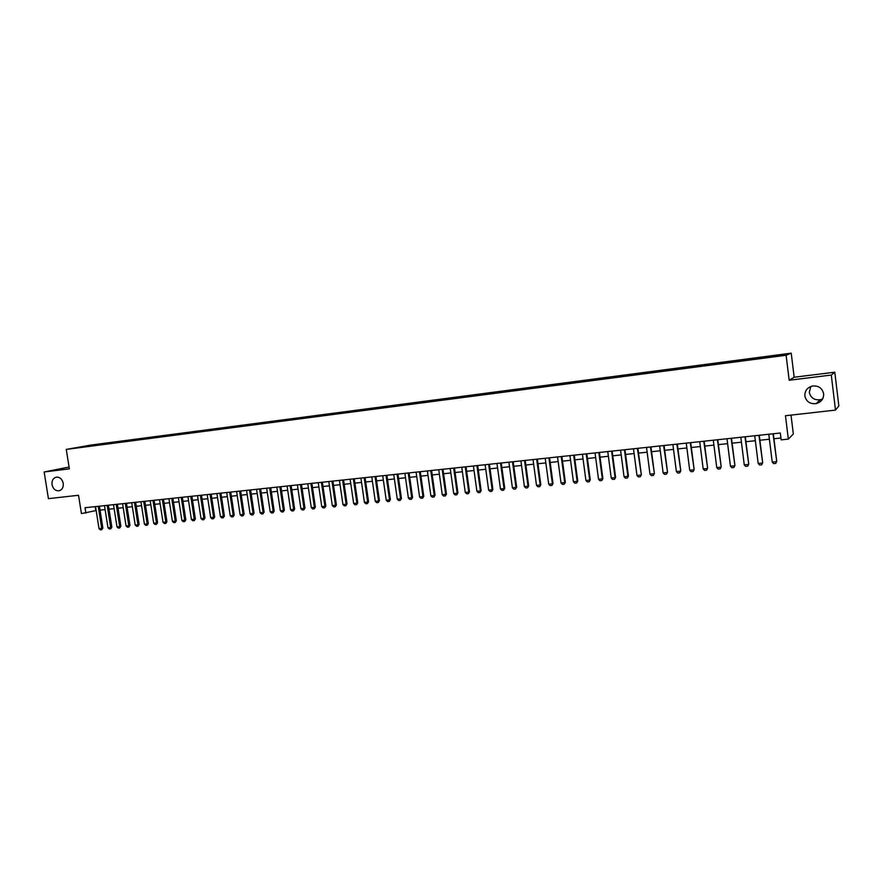 <?xml version="1.0" encoding="UTF-8"?>
<svg xmlns="http://www.w3.org/2000/svg" width="883" height="883" viewBox="0 0 883 883"><rect width="100%" height="100%" fill="white"/><g stroke="black" fill="none" stroke-linecap="round" stroke-linejoin="round"><path stroke-width="1.32" d="M63.245 483.321C63.576 487.405 62.141 489.899 58.94 490.816C55.386 490.937 53.079 488.873 52.031 484.646C51.7 480.54 53.146 478.045 56.38 477.14C59.912 477.052 62.207 479.116 63.245 483.321M822.636 398.895L820.263 399.734C814.314 400.33 810.66 397.88 809.303 392.372L810.815 386.5M823.629 393.741C823.784 398.807 821.311 402.096 816.223 403.608C810.053 404.226 806.267 401.666 804.866 395.948C804.711 390.794 807.261 387.482 812.492 386.026C818.552 385.54 822.261 388.112 823.629 393.741M75.066 448.189L80.717 447.273L75.066 448.189M791.223 353.156L90.839 445.065L66.269 449.414L786.113 355.264L791.223 353.156L794.159 377.24L789.17 380.242L831.289 375.054L834.799 372.207L794.159 377.24M834.799 372.207L838.85 405.97L835.495 410.098L785.462 415.727L788.331 439.116L793.331 434.017L791.013 415.098M69.073 467.041L44.15 471.975L48.422 498.652L78.521 495.275L81.435 513.586L96.159 510.54M831.289 375.054L835.495 410.098M788.331 439.116L781.157 439.877L780.307 433.012L85.033 507.725L85.883 513.122M777.493 356.037L769.7 357.24L777.526 356.279M87.097 446.566L765.186 357.847L781.941 355.374L784.126 354.502L769.81 356.114L101.424 443.796L96.909 444.602L96.611 445.319M86.92 446.368L96.909 444.602M789.17 380.242L786.113 355.264M44.15 471.975L69.36 468.862L66.269 449.414M100.044 510.131L105.11 509.59M109.006 509.182L114.128 508.641M118.035 508.222L123.212 507.67M127.119 507.261L132.351 506.71M136.269 506.29L141.556 505.727M145.485 505.319L150.816 504.745M154.768 504.336L160.154 503.763M164.106 503.343L169.547 502.769M173.51 502.35L179.017 501.765M182.991 501.345L188.543 500.749M192.527 500.33L198.145 499.734M202.141 499.314L207.814 498.718M211.821 498.288L217.549 497.681M221.567 497.261L227.35 496.643M231.379 496.213L237.229 495.595M241.269 495.164L247.174 494.546M251.225 494.116L257.196 493.487M261.258 493.056L267.295 492.416M271.357 491.986L277.461 491.334M281.534 490.904L287.703 490.253M291.787 489.822L298.012 489.16M302.107 488.729L308.41 488.056M312.516 487.626L318.873 486.952M322.99 486.511L329.425 485.827M333.553 485.396L340.043 484.712M344.193 484.27L350.75 483.575M354.9 483.133L361.544 482.427M365.705 481.986L372.405 481.279M376.577 480.838L383.354 480.12M387.538 479.679L394.392 478.95M398.586 478.509L405.507 477.769M409.712 477.328L416.71 476.588M420.926 476.136L428.001 475.385M432.229 474.944L439.37 474.182M443.608 473.741L450.838 472.968M455.087 472.526L462.394 471.743M466.643 471.301L474.028 470.518M478.299 470.065L485.771 469.27M490.054 468.818L497.593 468.023M501.886 467.56L509.513 466.754M513.818 466.301L521.533 465.484M525.849 465.021L533.641 464.204M537.968 463.741L545.849 462.913M550.186 462.449L558.155 461.599M562.504 461.147L570.561 460.286M574.921 459.833L583.067 458.961M587.438 458.498L595.672 457.626M600.054 457.162L608.376 456.279M612.78 455.816L621.19 454.922M625.606 454.458L634.115 453.553M638.53 453.089L647.14 452.173M651.566 451.71L660.274 450.783M664.711 450.319L673.519 449.381M677.967 448.917L686.875 447.968M691.334 447.493L700.34 446.544M704.822 446.07L713.917 445.109M718.409 444.635L727.614 443.652M732.117 443.178L741.422 442.195M745.936 441.71L755.351 440.716M759.888 440.242L769.402 439.226M773.95 438.752L780.925 438.012M95.165 506.643L95.783 510.584M768.729 357.107L768.729 356.522M101.567 444.679L101.424 443.796M87.24 445.86L87.483 446.522M773.022 433.796L776.731 461.368L775.738 463.398L773.618 463.608L772.228 462.085L768.784 434.248M773.331 433.763L776.731 461.368M772.228 462.085L776.466 461.666L775.738 463.398M758.938 435.308L762.68 462.758L761.676 464.789L759.579 464.988L758.177 463.465L754.733 435.761M759.27 435.275L762.68 462.758M758.177 463.465L762.382 463.056L761.676 464.789M744.976 436.809L748.74 464.138L747.735 466.158L745.649 466.356L744.259 464.844L740.804 437.262M745.329 436.776L748.74 464.138M744.259 464.844L748.42 464.436L747.735 466.158M731.124 438.299L734.921 465.507L733.905 467.515L731.841 467.725L730.451 466.213L726.996 438.741M731.499 438.266L734.921 465.507M730.451 466.213L734.579 465.805L733.905 467.515M717.393 439.778L721.212 466.864L720.197 468.862L718.155 469.072L716.753 467.571L713.298 440.22M717.791 439.734L721.212 466.864M716.753 467.571L720.848 467.162L720.197 468.862M703.784 441.235L707.625 468.211L706.599 470.209L704.579 470.407L703.177 468.906L699.722 441.677M704.204 441.191L707.625 468.211M703.177 468.906L707.239 468.509L706.599 470.209M690.274 442.692L694.148 469.535L693.122 471.533L691.113 471.732L689.711 470.242L686.246 443.123M690.716 442.648L694.148 469.535M689.711 470.242L693.74 469.844L693.122 471.533M676.886 444.127L680.782 470.86L679.755 472.846L677.758 473.045L676.367 471.555L672.89 444.557M677.349 444.083L680.782 470.86M676.367 471.555L680.363 471.169L679.755 472.846M663.608 445.551L667.537 472.173L666.499 474.149L664.524 474.348L663.122 472.869L659.656 445.981M664.093 445.507L667.537 472.173M663.122 472.869L667.084 472.482L666.499 474.149M650.451 446.975L654.391 473.476L653.354 475.44L651.389 475.639L649.987 474.171L646.522 447.394M650.948 446.919L654.391 473.476M649.987 474.171L653.917 473.774L653.354 475.44M637.383 448.376L641.356 474.767L640.318 476.721L638.365 476.919L636.963 475.451L633.486 448.796M637.912 448.321L641.356 474.767M636.963 475.451L640.859 475.065L640.318 476.721M624.436 449.767L627.912 476.345L628.431 476.047L627.383 478.001L625.451 478.189L624.049 476.732L620.572 450.175M624.976 449.712L628.431 476.047M624.049 476.732L627.912 476.345L627.383 478.001M611.588 451.147L615.076 477.626L615.606 477.317L614.557 479.259L612.636 479.447L611.235 478.001L607.758 451.555M612.151 451.081L615.606 477.317M611.235 478.001L615.076 477.626L614.557 479.259M598.851 452.515L602.338 478.884L602.879 478.575L601.831 480.507L599.932 480.694L598.531 479.259L595.043 452.924M599.436 452.449L602.879 478.575M598.531 479.259L602.338 478.884L601.831 480.507M586.213 453.873L589.701 480.131L590.263 479.822L589.215 481.754L587.327 481.941L585.926 480.507L582.438 454.281M586.809 453.807L590.263 479.822M585.926 480.507L589.701 480.131L589.215 481.754M573.674 455.22L577.162 481.367L577.758 481.058L576.698 482.979L574.822 483.167L573.42 481.743L569.932 455.617M574.292 455.153L577.758 481.058M573.42 481.743L577.162 481.367L576.698 482.979M561.235 456.555L564.734 482.604L565.341 482.284L564.281 484.204L562.427 484.392L561.025 482.968L557.526 456.952M561.875 456.489L565.341 482.284M561.025 482.968L564.734 482.604L564.281 484.204M548.906 457.88L552.394 483.818L553.023 483.509L551.963 485.418L550.12 485.595L548.718 484.182L545.219 458.277M549.557 457.813L553.023 483.509M548.718 484.182L552.394 483.818L551.963 485.418M536.665 459.193L540.164 485.032L540.804 484.712L539.734 486.621L537.913 486.798L536.511 485.385L533.012 459.59M537.339 459.127L540.804 484.712M536.511 485.385L540.164 485.032L539.734 486.621M524.524 460.507L528.023 486.224L528.685 485.915L527.615 487.813L525.804 487.99L524.403 486.588L520.904 460.893M525.219 460.429L528.685 485.915M524.403 486.588L528.023 486.224L527.615 487.813M512.482 461.798L515.981 487.416L516.665 487.107L515.584 488.994L513.796 489.171L512.394 487.769L508.884 462.184M513.189 461.721L516.665 487.107M512.394 487.769L515.981 487.416L515.584 488.994M500.529 463.078L504.038 488.597L504.734 488.288L503.652 490.164L501.875 490.341L500.473 488.95L496.963 463.465M501.257 463.001L504.734 488.288M500.473 488.95L504.038 488.597L503.652 490.164M488.674 464.348L492.184 489.778L492.891 489.458L491.82 491.334L490.043 491.511L488.641 490.12L485.142 464.734M489.425 464.27L492.891 489.458M488.641 490.12L492.184 489.778L491.82 491.334M476.919 465.617L480.418 490.937L481.147 490.617L480.065 492.493L478.31 492.659L476.908 491.279L473.409 465.992M477.681 465.54L481.147 490.617M476.908 491.279L480.418 490.937L480.065 492.493M465.242 466.875L468.752 492.085L469.491 491.776L468.409 493.641L466.677 493.807L465.264 492.438L461.765 467.25M466.025 466.787L469.491 491.776M465.264 492.438L468.752 492.085L468.409 493.641M453.663 468.111L457.173 493.233L457.935 492.924L456.842 494.778L455.12 494.944L453.719 493.575L450.209 468.487M454.458 468.034L457.935 492.924M453.719 493.575L457.173 493.233L456.842 494.778M442.173 469.348L445.683 494.37L446.456 494.05L445.374 495.904L443.652 496.069L442.251 494.712L438.741 469.723M442.979 469.259L446.456 494.05M442.251 494.712L445.683 494.37L445.374 495.904M430.772 470.573L434.281 495.495L435.076 495.175L433.983 497.019L432.284 497.195L430.882 495.838L427.372 470.937M431.599 470.484L435.076 495.175M430.882 495.838L434.281 495.495L433.983 497.019M419.458 471.787L422.968 496.621L423.774 496.301L422.681 498.133L420.992 498.299L419.591 496.952L416.081 472.151M420.297 471.699L423.774 496.301M419.591 496.952L422.968 496.621L422.681 498.133M408.233 473.001L411.743 497.725L412.56 497.405L411.467 499.237L409.789 499.403L408.387 498.056L404.878 473.354M409.083 472.902L412.56 497.405M408.387 498.056L411.743 497.725L411.467 499.237M397.085 474.193L400.595 498.829L401.434 498.509L400.341 500.33L398.674 500.495L397.273 499.16L393.763 474.557M397.957 474.105L401.434 498.509M397.273 499.16L400.595 498.829L400.341 500.33M386.026 475.385L389.535 499.921L390.385 499.601L389.293 501.423L387.637 501.588L386.235 500.253L382.725 475.738M386.909 475.286L390.385 499.601M386.235 500.253L389.535 499.921L389.293 501.423M375.054 476.566L378.564 501.003L379.425 500.683L378.332 502.504L376.688 502.659L375.286 501.334L371.776 476.919M375.948 476.467L379.425 500.683M375.286 501.334L378.564 501.003L378.332 502.504M364.16 477.736L367.67 502.085L368.553 501.765L367.449 503.575L365.827 503.729L364.425 502.405L360.915 478.078M365.076 477.637L368.553 501.765M364.425 502.405L367.67 502.085L367.449 503.575M353.355 478.895L356.864 503.155L357.758 502.835L356.655 504.635L355.043 504.789L353.641 503.476L350.132 479.237M354.282 478.796L357.758 502.835M353.641 503.476L356.864 503.155L356.655 504.635M342.626 480.043L346.136 504.215L347.041 503.895L345.937 505.683L344.337 505.849L342.935 504.535L339.425 480.396M343.564 479.944L347.041 503.895M342.935 504.535L346.136 504.215L345.937 505.683M331.975 481.191L335.485 505.264L336.401 504.944L335.297 506.732L333.708 506.886L332.306 505.584L328.796 481.533M332.924 481.092L336.401 504.944M332.306 505.584L335.485 505.264L335.297 506.732M321.401 482.328L324.911 506.312L325.849 505.992L324.734 507.769L323.156 507.924L321.754 506.621L318.244 482.67M322.372 482.228L325.849 505.992M321.754 506.621L324.911 506.312L324.734 507.769M310.915 483.454L314.425 507.35L315.363 507.03L314.249 508.807L312.692 508.961L311.291 507.659L307.781 483.796M311.887 483.354L315.363 507.03M311.291 507.659L314.425 507.35L314.249 508.807M300.496 484.579L304.006 508.376L304.966 508.056L303.851 509.822L302.295 509.977L300.893 508.685L297.383 484.91M301.489 484.469L304.966 508.056M300.893 508.685L304.006 508.376L303.851 509.822M290.154 485.683L293.664 509.403L294.635 509.083L293.52 510.838L291.975 510.992L290.584 509.712L287.074 486.014M291.158 485.573L294.635 509.083M290.584 509.712L293.664 509.403L293.52 510.838M279.9 486.787L283.399 510.418L284.381 510.098L283.266 511.853L281.732 512.008L280.341 510.727L276.832 487.118M280.904 486.676L284.381 510.098M280.341 510.727L283.399 510.418L283.266 511.853M269.701 487.88L273.211 511.423L274.205 511.102L273.09 512.857L271.567 513.001L270.176 511.732L266.666 488.211M270.728 487.769L274.205 511.102M270.176 511.732L273.211 511.423L273.09 512.857M259.591 488.972L263.101 512.427L264.105 512.107L262.979 513.851L261.478 513.994L260.077 512.725L256.567 489.292M260.628 488.862L264.105 512.107M260.077 512.725L263.101 512.427L262.979 513.851M249.547 490.054L253.057 513.42L254.072 513.089L252.946 514.833L251.456 514.977L250.055 513.718L246.556 490.374M250.595 489.933L254.072 513.089M250.055 513.718L253.057 513.42L252.946 514.833M239.58 491.125L243.09 514.403L244.116 514.083L242.991 515.815L241.501 515.959L240.11 514.701L236.6 491.445M240.64 491.003L244.116 514.083M240.11 514.701L243.09 514.403L242.991 515.815M229.679 492.184L233.189 515.385L234.227 515.054L233.101 516.787L231.622 516.93L230.231 515.672L226.732 492.504M230.75 492.074L234.227 515.054M230.231 515.672L233.189 515.385L233.101 516.787M219.856 493.244L223.355 516.356L224.403 516.025L223.289 517.758L221.821 517.902L220.43 516.643L216.92 493.553M220.938 493.122L224.403 516.025M220.43 516.643L223.355 516.356L223.289 517.758M210.099 494.292L213.598 517.317L214.657 516.996L213.531 518.707L212.075 518.851L210.684 517.615L207.185 494.601M211.192 494.171L214.657 516.996M210.684 517.615L213.598 517.317L213.531 518.707M200.408 495.33L203.918 518.277L204.977 517.957L203.852 519.668L202.406 519.811L201.015 518.564L197.516 495.639M201.512 495.208L204.977 517.957M201.015 518.564L203.918 518.277L203.852 519.668M190.794 496.367L194.293 519.226L195.375 518.906L194.249 520.606L192.814 520.749L191.423 519.513L187.924 496.676M191.909 496.246L195.375 518.906M191.423 519.513L194.293 519.226L194.249 520.606M181.247 497.394L184.735 520.175L185.827 519.844L184.702 521.544L183.278 521.687L181.887 520.462L178.388 497.692M182.362 497.272L185.827 519.844M181.887 520.462L184.735 520.175L184.702 521.544M171.755 498.409L175.253 521.113L176.357 520.782L175.22 522.482L173.808 522.626L172.417 521.389L168.929 498.707M172.891 498.288L176.357 520.782M172.417 521.389L175.253 521.113L175.22 522.482M162.34 499.425L165.838 522.041L166.942 521.721L165.816 523.409L164.415 523.542L163.024 522.328L159.525 499.723M163.487 499.292L166.942 521.721M163.024 522.328L165.838 522.041L165.816 523.409M152.991 500.429L156.479 522.968L157.604 522.637L156.468 524.325L155.077 524.469L153.686 523.244L150.198 500.727M154.139 500.297L157.604 522.637M153.686 523.244L156.479 522.968L156.468 524.325M143.697 501.423L147.196 523.884L148.322 523.564L147.185 525.242L145.805 525.374L144.415 524.16L140.927 501.721M144.867 501.301L148.322 523.564M144.415 524.16L147.196 523.884L147.185 525.242M134.481 502.416L137.969 524.8L139.106 524.469L137.98 526.147L136.6 526.279L135.209 525.076L131.722 502.714M135.651 502.284L139.106 524.469M135.209 525.076L137.969 524.8L137.98 526.147M125.32 503.398L128.808 525.705L129.956 525.374L128.819 527.041L127.45 527.184L126.07 525.981L122.582 503.696M126.501 503.277L129.956 525.374M126.07 525.981L128.808 525.705L128.819 527.041M116.225 504.381L119.713 526.61L120.872 526.279L119.735 527.946L118.377 528.078L116.998 526.875L113.51 504.668M117.417 504.248L120.872 526.279M116.998 526.875L119.713 526.61L119.735 527.946M107.185 505.341L110.673 527.504L111.843 527.173L110.706 528.829L109.36 528.961L107.98 527.769L104.492 505.639M108.388 505.219L111.843 527.173M107.98 527.769L110.673 527.504L110.706 528.829M98.223 506.312L101.7 528.387L102.87 528.056L101.744 529.712L100.397 529.844L99.017 528.652L95.541 506.599M99.426 506.18L102.87 528.056M99.017 528.652L101.7 528.387L101.744 529.712M816.223 403.608L820.263 399.734"/></g></svg>
